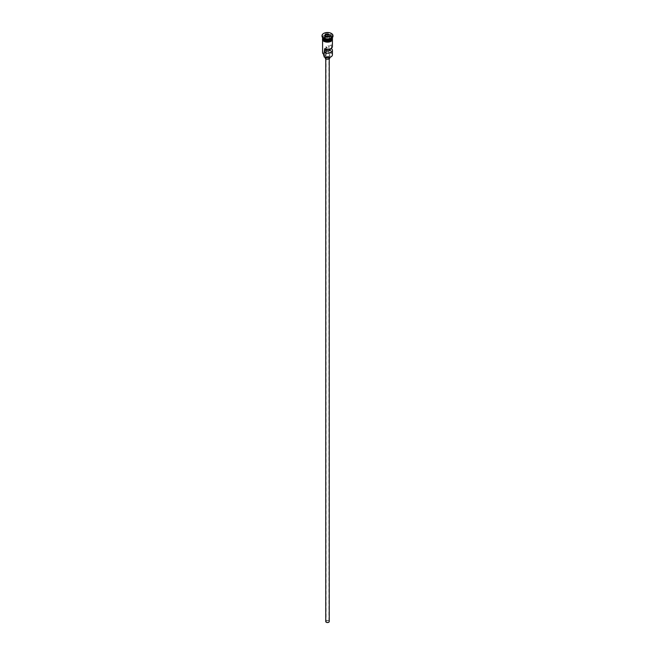 <?xml version="1.0" encoding="UTF-8"?>
<svg xmlns="http://www.w3.org/2000/svg" width="655" height="655" viewBox="0 0 655 655"><rect width="100%" height="100%" fill="white"/><g stroke="black" fill="none" stroke-linecap="round" stroke-linejoin="round"><path stroke-width="0.49" stroke-dasharray="3.27 2.46" d="M332.412 54.848A4.912 2.841 0 0 0 330.971 52.842L330.709 53.063A4.683 2.702 180 0 1 330.808 53.12A4.683 2.702 180 0 1 330.89 56.903M326.477 622.135A1.449 0.835 180 0 1 326.051 621.546A1.449 0.835 180 0 1 326.943 620.768A1.449 0.835 180 0 1 328.523 620.948A1.449 0.835 180 0 1 328.949 621.546A1.449 0.835 180 0 1 328.057 622.316A1.449 0.835 180 0 1 326.477 622.135M327.091 49.362L327.091 47.34A1.449 0.835 180 0 1 326.477 47.127A1.449 0.835 180 0 1 326.051 46.538A1.449 0.835 180 0 1 326.943 45.768A1.449 0.835 180 0 1 328.523 45.948A1.449 0.835 180 0 1 328.884 46.3L328.884 49.256M325.764 621.546A1.736 0.999 180 0 1 326.837 620.621A1.736 0.999 180 0 1 328.728 620.834A1.736 0.999 180 0 1 329.236 621.546M328.728 57.157A1.736 0.999 180 0 1 329.236 57.869A1.736 0.999 180 0 1 328.163 58.794A1.736 0.999 180 0 1 326.272 58.573A1.736 0.999 180 0 1 325.764 57.869A1.736 0.999 180 0 1 326.837 56.944A1.736 0.999 180 0 1 328.728 57.157M325.191 57.869A2.309 1.335 180 0 1 326.616 56.633A2.309 1.335 180 0 1 329.137 56.928A2.309 1.335 180 0 1 329.809 57.869M329.137 54.095A2.309 1.335 180 0 1 329.809 55.036A2.309 1.335 180 0 1 328.384 56.273A2.309 1.335 180 0 1 325.863 55.978A2.309 1.335 180 0 1 325.191 55.036A2.309 1.335 180 0 1 326.616 53.8A2.309 1.335 180 0 1 329.137 54.095M331.168 38.514A4.912 2.841 0 0 0 332.412 36.623L332.412 37.564A4.912 2.841 0 0 0 330.971 35.558A4.912 2.841 0 0 0 325.617 34.944A4.912 2.841 0 0 0 322.587 37.564L322.587 36.623A4.912 2.841 0 0 0 324.029 38.629M332.412 37.712A4.912 2.841 0 0 0 330.971 35.845A4.912 2.841 0 0 0 325.731 35.206A4.912 2.841 0 0 0 322.587 37.712M332.412 36.623A4.912 2.841 0 0 0 330.971 34.617A4.912 2.841 0 0 0 325.617 34.003A4.912 2.841 0 0 0 322.587 36.623M332.977 35.919A5.494 3.169 0 0 0 331.381 33.913A5.494 3.169 0 0 0 325.592 33.176A5.494 3.169 0 0 0 322.023 35.919M331.43 48.241L331.43 44.835A4.912 2.841 180 0 1 332.412 46.538M330.971 52.842L330.971 50.476A4.912 2.841 0 0 0 325.617 49.862A4.912 2.841 0 0 0 322.587 52.49M324.029 41.273A4.912 2.841 0 0 0 329.383 41.887A4.912 2.841 0 0 0 332.412 39.267A4.912 2.841 0 0 0 330.971 37.261A4.912 2.841 0 0 0 325.617 36.647A4.912 2.841 0 0 0 322.587 39.267A4.912 2.841 0 0 0 324.029 41.273M332.412 38.792A4.912 2.841 0 0 0 330.971 36.786A4.912 2.841 0 0 0 325.617 36.172A4.912 2.841 0 0 0 322.587 38.792M331.43 44.835L328.884 46.3M323.93 53.448A3.472 2.006 180 0 1 324.151 54.152A3.472 2.006 180 0 1 324.086 54.529A4.683 2.702 180 0 1 324.192 50.762A4.683 2.702 180 0 1 330.709 50.705A3.472 2.006 180 0 1 328.843 50.615A3.815 2.202 180 0 0 323.685 52.678A3.815 2.202 180 0 0 323.93 53.448L323.93 54.431M330.709 53.063A3.472 2.006 180 0 1 328.843 52.973L328.843 50.615M324.029 55.986A3.472 2.006 180 0 1 324.151 56.51A3.472 2.006 180 0 1 324.086 56.887M323.685 55.036A3.815 2.202 180 0 1 328.843 52.973M327.091 47.34L324.552 48.806M325.609 36.614L324.986 37.957L326.829 39.022L326.829 37.319L329.367 36.877M326.829 39.022L329.342 38.629L329.531 36.852M324.986 37.957L324.986 36.254L326.755 37.278M329.342 38.629L330.014 35.476M330.014 37.179L329.391 36.819M324.069 39.595A4.798 2.767 180 0 1 322.702 37.663A4.798 2.767 180 0 1 325.666 35.1A4.798 2.767 180 0 1 330.89 35.706A4.798 2.767 180 0 1 332.298 37.663A4.798 2.767 180 0 1 330.931 39.595M332.044 38.653A4.798 2.767 0 0 0 332.298 37.761A4.798 2.767 0 0 0 330.89 35.796A4.798 2.767 0 0 0 325.666 35.198A4.798 2.767 0 0 0 322.702 37.761A4.798 2.767 0 0 0 322.956 38.653M323.988 41.298A4.97 2.874 180 0 1 323.988 37.237A4.97 2.874 180 0 1 331.012 37.237A4.97 2.874 180 0 1 332.453 39.03M332.412 38.358A4.97 2.874 0 0 0 331.012 36.762A4.97 2.874 0 0 0 325.953 36.066A4.97 2.874 0 0 0 322.587 38.358M326.051 46.538L326.051 621.546M329.236 58.754L329.236 57.869M329.809 57.386L329.809 55.036M324.086 39.57L322.702 37.761C323.873 35.108 326.608 34.469 330.914 35.853L332.298 37.663C331.127 40.315 328.392 40.946 324.086 39.57M332.412 40.168L332.412 39.267M322.587 37.892L331.16 36.754L332.412 37.892M322.587 40.168L322.587 39.267M324.151 56.51L324.151 54.152M323.685 54.275L323.685 52.678M325.191 57.386L325.191 55.036M325.764 58.754L325.764 57.869M328.949 50.312L328.949 621.546"/><path stroke-width="0.98" d="M330.89 56.903A4.683 2.702 180 0 1 330.808 56.944A4.683 2.702 180 0 1 324.192 56.944L324.029 56.854A4.912 2.841 0 0 0 330.971 56.854A4.912 2.841 0 0 0 332.412 54.848L332.412 50.312A4.912 2.841 0 0 0 331.43 48.609L331.43 48.241M324.192 56.944L324.086 54.529M329.236 58.754L329.236 621.546A1.736 0.999 180 0 1 328.163 622.471A1.736 0.999 180 0 1 326.272 622.25A1.736 0.999 180 0 1 325.764 621.546L325.764 58.754M329.809 57.386L329.809 57.869A2.309 1.335 180 0 1 328.384 59.106A2.309 1.335 180 0 1 325.863 58.811A2.309 1.335 180 0 1 325.191 57.869L325.191 57.386M322.587 37.564L322.587 37.564A4.912 2.841 0 0 0 324.029 39.578A4.912 2.841 0 0 0 329.383 40.192A4.912 2.841 0 0 0 332.412 37.564L332.412 37.564M322.587 37.712A4.912 2.841 0 0 0 322.587 37.851A4.912 2.841 0 0 0 324.029 39.857A4.912 2.841 0 0 0 329.383 40.471A4.912 2.841 0 0 0 332.412 37.851A4.912 2.841 0 0 0 332.412 37.712M322.023 35.919A5.494 3.169 0 0 0 322.006 36.156A5.494 3.169 0 0 0 323.619 38.391L324.029 38.629A4.912 2.841 0 0 0 330.971 38.629A4.912 2.841 0 0 0 331.168 38.514M324.029 38.629L323.619 38.391A5.494 3.169 0 0 0 331.381 38.391A5.494 3.169 0 0 0 332.994 36.156A5.494 3.169 0 0 0 332.977 35.919M332.412 40.168L332.412 46.538A4.912 2.841 180 0 1 329.694 49.076A4.912 2.841 180 0 1 324.552 48.806L324.552 52.58A4.912 2.841 0 0 0 329.694 52.85A4.912 2.841 0 0 0 332.412 50.312M322.587 37.851L322.587 38.792A4.912 2.841 0 0 0 324.029 40.798A4.912 2.841 0 0 0 329.383 41.421A4.912 2.841 0 0 0 332.412 38.792L332.412 37.851M323.619 37.925A5.494 3.169 0 0 0 329.604 38.612A5.494 3.169 0 0 0 332.994 35.681A5.494 3.169 0 0 0 331.381 33.438A5.494 3.169 0 0 0 325.396 32.75A5.494 3.169 0 0 0 322.006 35.681A5.494 3.169 0 0 0 323.619 37.925M328.884 49.256L328.884 50.083A1.449 0.835 180 0 1 328.949 50.312A1.449 0.835 180 0 1 327.091 51.115L324.552 52.58M331.43 48.609L328.884 50.083M325.469 34.51L328.245 34.076L330.276 35.247L329.531 36.852L326.755 37.278L324.724 36.107L325.469 34.51L324.986 36.254M322.587 40.168L322.587 52.49A4.912 2.841 0 0 0 324.029 54.496L324.029 54.496M323.685 54.275L323.685 55.036A3.815 2.202 180 0 0 323.93 55.806A3.472 2.006 180 0 1 324.029 55.986M327.091 51.115L327.091 49.362M325.658 36.508L325.658 34.805L328.171 34.42L328.171 36.115L325.609 36.614M329.367 36.877L330.014 35.476L328.245 34.076M329.391 36.819L328.171 36.115M330.931 39.595A4.798 2.767 180 0 1 324.11 39.619A4.798 2.767 180 0 1 324.069 39.595M322.956 38.653A4.798 2.767 0 0 0 324.11 39.718A4.798 2.767 0 0 0 332.044 38.653M332.453 39.03A4.97 2.874 180 0 1 329.588 41.871A4.97 2.874 180 0 1 323.988 41.298M322.587 38.358A4.97 2.874 0 0 0 323.988 40.823A4.97 2.874 0 0 0 329.752 41.355A4.97 2.874 0 0 0 332.412 38.358M323.93 55.806L323.93 54.431M330.971 38.629L331.381 38.391M332.994 36.156L332.994 35.681M332.412 37.892L330.39 41.683L323.84 41.314L322.489 40.012L322.587 37.892M322.006 36.156L322.006 35.681"/></g></svg>
